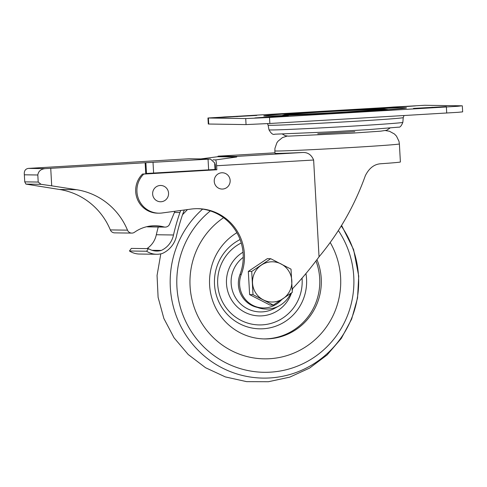 <?xml version="1.0" encoding="UTF-8"?>
<svg xmlns="http://www.w3.org/2000/svg" width="487" height="487" viewBox="0 0 487 487"><rect width="100%" height="100%" fill="white"/><g stroke="black" fill="none" stroke-linecap="round" stroke-linejoin="round"><path stroke-width="0.73" d="M257.404 307.419A27.26 26.675 90.8 0 0 279.161 305.854A27.26 26.675 90.8 0 0 290.702 293.448M292.218 289.339A27.26 26.675 90.8 0 0 292.34 288.882M263.844 338.909A57.125 55.902 90.8 0 0 319.697 278.485A57.125 55.902 90.8 0 0 315.953 260.953M236.883 232.701A57.125 55.902 90.8 0 0 211.413 296.565A57.125 55.902 90.8 0 0 264.611 338.928A57.125 55.902 90.8 0 0 321.231 278.509A57.125 55.902 90.8 0 0 316.952 259.626M223.563 217.701A77.043 75.388 90.8 0 0 231.66 350.75A77.043 75.388 90.8 0 0 340.608 277.359A77.043 75.388 90.8 0 0 330.235 242.556M319.046 256.807L313.634 160.022C311.37 154.647 307.589 152.139 302.281 152.51A62.36 0.919 176.8 0 1 274.991 153.277L274.857 150.897A62.36 0.919 176.8 0 0 337.168 148.334A62.36 0.919 176.8 0 0 399.383 143.939L400.387 161.976A62.36 0.919 176.8 0 1 380.688 163.754C374.211 164.21 369.097 168.185 365.347 175.667C354.646 205.557 339.214 232.603 319.046 256.807A345.989 338.55 -89.2 0 1 292.206 289.028M282.143 299.274A345.989 338.55 -89.2 0 1 280.055 301.295A24.539 24.015 -89.2 0 1 263.26 307.961L262.018 307.942A24.539 24.015 -89.2 0 1 240 274.479A48.28 47.239 -89.2 0 0 197.314 208.667M263.26 307.961A24.539 24.015 -89.2 0 1 241.248 274.498A48.28 47.239 -89.2 0 0 197.935 208.673A48.28 47.239 -89.2 0 0 191.117 209.081L161.727 213.032A22.731 22.244 -89.2 0 1 158.835 213.184L157.587 213.166A22.731 22.244 -89.2 0 1 137.218 198.787A22.731 22.244 -89.2 0 1 142.496 174.06L215.595 169.75L215.37 165.732A2.009 0.414 -93.4 0 0 214.84 163.717L214.7 163.717M158.835 213.184A22.731 22.244 -89.2 0 1 138.466 198.806A22.731 22.244 -89.2 0 1 143.738 174.078L216.837 169.762L216.612 165.75A8.048 1.656 -93.4 0 0 215.765 159.9L236.761 156.984A8.048 1.656 -93.4 0 0 236.122 156.418L218.286 156.163A8.048 1.656 -93.4 0 0 218.261 156.163A8.048 1.656 -93.4 0 0 217.707 156.717L200.942 158.914M236.761 156.984L217.707 156.717M215.765 159.9L212.983 159.858M216.837 169.762L215.595 169.75M187.294 209.739A48.28 47.239 90.8 0 0 186.917 209.647M433.272 107.59L446.427 106.562L413.518 108.412L433.272 107.59M354.846 131.667L317.749 133.742M214.237 181.383A8.145 7.975 -89.2 0 1 221.737 172.782A8.145 7.975 -89.2 0 1 230.15 180.446A8.145 7.975 -89.2 0 1 222.65 189.047A8.145 7.975 -89.2 0 1 214.237 181.383M152.644 194.082A8.145 7.975 -89.2 0 1 160.144 185.48A8.145 7.975 -89.2 0 1 168.557 193.144A8.145 7.975 -89.2 0 1 161.057 201.746A8.145 7.975 -89.2 0 1 152.644 194.082M424.554 105.277L207.955 118L245.716 118.566L269.518 117.464L457.835 106.282L461.883 105.807L424.554 105.277M207.955 118L208.29 124.021L246.051 124.587L269.853 123.485L458.17 112.308L462.65 111.87L462.315 105.843M393.252 107.024L381.997 107.962L390.623 107.651L415.399 105.886L393.252 107.024L393.283 107.511M223.843 117.282L256.752 115.431L224.671 116.929L218.371 117.44L223.843 117.282M277.018 116.813L288.274 115.876L279.648 116.186L254.865 117.957L277.018 116.813M320.403 111.712A71.449 1.053 176.8 0 1 404.514 108.291A71.449 1.053 176.8 0 1 335.196 112.972A71.449 1.053 176.8 0 1 265.78 116.046A71.449 1.053 176.8 0 1 320.403 111.712M143.738 174.078L142.496 174.06M403.23 117.623L402.846 122.359A67.023 0.986 176.8 0 1 335.981 127.083A67.023 0.986 176.8 0 1 269.007 129.84L268.1 125.177A67.669 0.998 176.8 0 0 335.72 122.395A67.669 0.998 176.8 0 0 403.23 117.623L404.009 115.571M145.132 162.749L210.457 159.048L214.651 162.902L215.023 169.476L145.735 173.512L145.132 162.749L50.733 168.319L51.707 185.833L41.042 184.311L38.211 182.053L37.816 174.991C38.406 171.278 40.78 169.166 44.938 168.642L28.343 168.405C25.269 168.94 23.936 171.071 24.35 174.803L24.746 181.864L25.914 184.098L59.42 189.467A67.59 66.135 90.8 0 1 110.324 229.913A4.821 4.718 90.8 0 0 114.603 232.859L131.776 233.103A4.821 4.718 90.8 0 0 134.528 232.244A36.61 35.825 90.8 0 1 155.402 225.749A36.61 35.825 90.8 0 1 164.016 226.948A4.864 4.76 90.8 0 0 169.689 223.886L174.918 211.261M28.343 168.405L127.095 162.555M51.707 185.833L76.593 189.711L59.42 189.467M131.776 233.103A4.821 4.718 90.8 0 1 127.497 230.156A67.59 66.135 90.8 0 0 76.593 189.711M180.756 210.475A350.013 342.489 90.8 0 0 179.928 212.545A212.393 207.827 90.8 0 0 173.488 234.99L156.315 234.746A21.872 21.404 90.8 0 1 146.928 248.632M146.617 251.237L129.445 250.994A19.608 19.188 90.8 0 0 139.434 254.031L156.607 254.275A19.608 19.188 90.8 0 1 146.617 251.237L148.511 248.65A16.406 16.053 90.8 0 0 156.656 251.061A16.406 16.053 90.8 0 0 161.282 250.434A21.872 21.404 90.8 0 0 173.488 234.99M156.607 254.275A19.608 19.188 90.8 0 0 162.384 253.453A25.093 24.557 90.8 0 0 176.568 235.653A210.451 205.928 90.8 0 1 182.85 213.744A350.013 342.489 90.8 0 1 184.36 209.988M215.577 169.391L215.017 169.421M210.457 159.048L189.029 158.762L127.089 162.481M50.733 168.319L44.938 168.642M215.504 168.137L214.95 168.173M148.511 248.65L131.338 248.407L129.445 250.994M161.282 250.434L152.054 250.3M158.245 227.003A212.393 207.827 90.8 0 0 156.315 234.746M179.928 212.545L174.419 212.466M164.016 226.948L146.849 226.705A4.864 4.76 90.8 0 0 147.969 226.857L165.142 227.1M270.717 258.707L267.326 258.658L248.321 271.411L251.712 271.46L270.717 258.707L291.013 269.141L292.31 292.328L273.31 305.087L253.009 294.647L249.618 294.605L269.92 305.039L273.31 305.087M248.321 271.411L249.618 294.605M251.712 271.46L253.009 294.647M263.333 299.87A20.113 19.681 -89.2 0 1 252.534 283.057A20.113 19.681 -89.2 0 1 261.385 265.086A20.113 19.681 -89.2 0 1 281.036 263.93A20.113 19.681 -89.2 0 1 291.835 280.737A20.113 19.681 -89.2 0 1 282.984 298.708A20.113 19.681 -89.2 0 1 263.333 299.87M243.244 257.349A30.194 29.543 90.8 0 0 235.629 297.8A30.194 29.543 90.8 0 0 274.577 308.356L279.161 305.854M243.025 252.211A34.193 33.463 90.8 0 0 238.679 308.174A34.193 33.463 90.8 0 0 291.536 292.87M292.255 290.453A34.193 33.463 90.8 0 0 292.699 288.505M241.235 242.97A43.209 42.284 90.8 0 0 219.826 295.506A43.209 42.284 90.8 0 0 267.917 324.147A43.209 42.284 90.8 0 0 302.123 279.234A43.209 42.284 90.8 0 0 302.043 278.126M240.079 239.531A47.111 46.095 90.8 0 0 216.855 296.827A47.111 46.095 90.8 0 0 269.293 327.976A47.111 46.095 90.8 0 0 306.554 279.014A47.111 46.095 90.8 0 0 305.933 273.548M210.329 210.914A90.503 88.555 90.8 0 0 229.091 364.398A90.503 88.555 90.8 0 0 353.757 276.586A90.503 88.555 90.8 0 0 338.392 230.595M202.604 209.118A96.323 94.253 90.8 0 0 227.794 370.564A96.323 94.253 90.8 0 0 358.523 276.232A96.323 94.253 90.8 0 0 341.277 225.98M215.187 164.375L214.737 164.399M241.248 274.498L240 274.479M313.634 160.022L216.612 165.75M446.713 113.051L446.378 107.024M269.853 123.485L269.518 117.464M246.051 124.587L245.716 118.566M208.728 124.057L208.387 118.037M237.023 116.673L236.999 116.247M266.152 117.501L266.121 117.02M432.17 107.645L432.146 107.219M324.981 111.779A49.242 0.724 176.8 0 1 381.869 109.532A49.242 0.724 176.8 0 1 298.549 114.451A49.242 0.724 176.8 0 1 324.981 111.779M325.803 111.791A45.261 0.67 176.8 0 1 378.095 109.727A45.261 0.67 176.8 0 1 301.508 114.244A45.261 0.67 176.8 0 1 325.803 111.791M218.261 156.163L274.966 152.815L218.286 156.163M302.281 152.51L236.122 156.418M41.042 184.311L25.914 184.098M38.211 182.053L24.746 181.864M37.816 174.991L24.35 174.803M210.061 159.06L189.029 158.762M127.497 230.156L110.324 229.913M146.484 173.524L145.881 162.761M153.624 173.195L153.021 162.427M208.649 169.945L208.046 159.182M341.6 225.444L353.605 249.606L358.73 276.117L357.549 298.001L351.644 319.095L341.314 338.392L327.069 354.974L309.604 368.087L289.753 377.139L268.44 381.723L246.641 381.65L225.359 376.914L205.575 367.734L188.201 354.506L174.066 337.826L163.863 318.468L158.098 297.338L157.058 275.447L160.807 253.861M182.515 214.718L187.471 209.574M287.153 136.086L282.46 137.584L278.01 141.206L276.86 142.831L274.948 148.334L274.857 150.897M399.383 143.939L398.981 141.315L396.503 136.159L394.452 133.998L389.405 131.234L385.521 130.583M389.971 128.081L386.727 130.242L380.67 131.167L352.338 133.14L288.341 136.147L285.163 135.666L282.442 134.095M405.361 108.181L404.514 108.291M264.934 116.034L265.78 116.046M388.431 109.642L383.226 109.058L372.993 109.338L324.945 111.779L292.023 113.976L284.597 114.78L281.918 115.596M378.691 109.642L345.837 111.973C320.294 113.52 292.797 114.695 291.585 114.512L291.89 114.53M267.43 123.625L268.1 125.177M402.846 122.359C401.391 125.938 399.985 127.533 398.646 127.144L369.231 129.566L330.691 131.855L274.778 134.199C273.03 135.015 271.107 133.56 269.007 129.84"/></g></svg>
